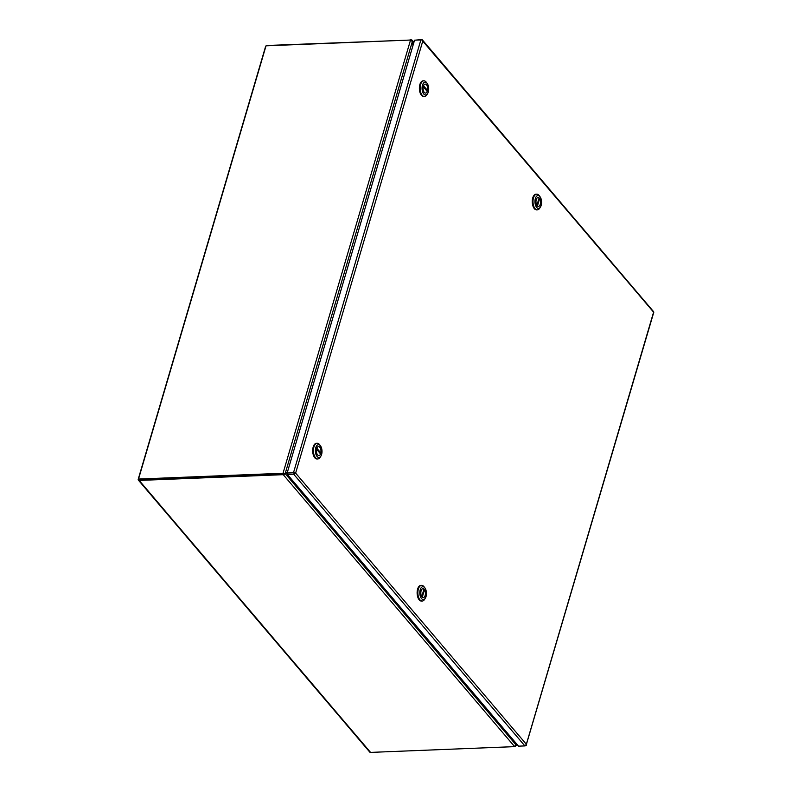<?xml version="1.0" encoding="UTF-8"?>
<svg xmlns="http://www.w3.org/2000/svg" width="792" height="792" viewBox="0 0 792 792"><rect width="100%" height="100%" fill="white"/><g stroke="black" fill="none" stroke-linecap="round" stroke-linejoin="round"><path stroke-width="1.19" d="M287.367 474.438L287.159 473.022L293.476 472.774A1.544 0.723 16.4 0 1 294.842 473.072L295.624 473.101L294.921 473.596A1.544 1.109 139.6 0 1 293.683 474.19L287.367 474.438L518.542 746.163L524.868 745.916A1.544 1.109 -40.4 0 0 526.096 745.322L526.333 744.282L526.373 745.203A1.544 0.723 16.4 0 1 525.819 745.569M415.186 40.154L421.591 39.6A1.544 1.109 139.6 0 1 422.502 40.105L422.76 41.125L422.235 40.224A1.544 0.723 -163.6 0 0 420.869 39.927L414.553 40.174L287.159 473.022M294.842 473.072L295.624 473.101L526.343 744.282L653.687 311.83A1.544 1.109 -40.4 0 0 653.558 311.632L422.383 39.907M526.175 745.143L653.766 312.355A1.544 0.723 -163.6 0 0 653.766 312.355L422.76 41.115L295.624 473.101L294.921 473.596M295.277 473.121L294.743 473.141M294.555 473.289L293.941 473.319M525.739 745.024L526.343 744.292M294.772 473.22L295.624 473.101M316.82 448.242L316.84 448.242A4.465 2.297 -92.3 0 1 318.523 446.619A4.465 2.297 -92.3 0 1 320.839 452.935L319.77 452.984M320.562 453.905A4.465 2.297 -92.3 0 1 318.879 455.529A4.465 2.297 -92.3 0 1 316.553 449.203L320.562 453.905M316.84 448.242L320.839 452.935M317.166 443.272L316.434 443.302A7.851 4.039 87.7 0 0 313.196 446.975A7.851 4.039 87.7 0 0 313.335 455.014A7.851 4.039 87.7 0 0 317.057 458.994L317.79 458.964A7.851 4.039 -92.3 0 1 315.523 457.766A7.851 4.039 -92.3 0 1 313.929 446.945A7.851 4.039 -92.3 0 1 317.166 443.272A7.851 4.039 -92.3 0 1 319.433 444.48A7.851 4.039 -92.3 0 1 319.651 444.757A7.851 4.039 -92.3 0 1 319.859 445.045M320.305 445.639A6.425 3.307 -92.3 0 1 320.483 445.866A6.425 3.307 -92.3 0 1 320.889 456.123A6.425 3.307 -92.3 0 1 317.097 456.509A6.425 3.307 -92.3 0 1 315.8 447.658A6.425 3.307 -92.3 0 1 320.305 445.639M320.889 456.123L320.156 457.291A7.851 4.039 -92.3 0 1 317.79 458.964M320.73 453.46A4.495 2.317 -92.3 0 1 318.879 455.568A4.495 2.317 -92.3 0 1 316.75 453.291A4.495 2.317 -92.3 0 1 316.671 448.688A4.495 2.317 -92.3 0 1 318.523 446.579A4.495 2.317 -92.3 0 1 320.651 448.856A4.495 2.317 -92.3 0 1 320.73 453.46M427.522 90.476L423.522 85.774A4.465 2.297 -92.3 0 1 425.205 84.15A4.465 2.297 -92.3 0 1 427.522 90.476L426.452 90.516M427.235 91.436A4.465 2.297 -92.3 0 1 425.561 93.06A4.465 2.297 -92.3 0 1 423.235 86.734L427.235 91.436M423.839 80.804L423.106 80.834A7.851 4.039 87.7 0 0 419.879 84.506A7.851 4.039 87.7 0 0 420.017 92.545A7.851 4.039 87.7 0 0 423.74 96.525L424.472 96.495A7.851 4.039 -92.3 0 1 422.205 95.297A7.851 4.039 -92.3 0 1 420.611 84.477A7.851 4.039 -92.3 0 1 423.839 80.804A7.851 4.039 -92.3 0 1 426.116 82.012A7.851 4.039 -92.3 0 1 426.334 82.289A7.851 4.039 -92.3 0 1 426.532 82.576M426.977 83.17A6.425 3.307 -92.3 0 1 427.165 83.398A6.425 3.307 -92.3 0 1 427.571 93.654A6.425 3.307 -92.3 0 1 423.779 94.04A6.425 3.307 -92.3 0 1 422.473 85.189A6.425 3.307 -92.3 0 1 426.977 83.17M427.571 93.654L426.838 94.822A7.851 4.039 -92.3 0 1 424.472 96.495M427.413 90.991A4.495 2.317 -92.3 0 1 425.561 93.1A4.495 2.317 -92.3 0 1 423.433 90.823A4.495 2.317 -92.3 0 1 423.344 86.219A4.495 2.317 -92.3 0 1 425.195 84.11A4.495 2.317 -92.3 0 1 427.333 86.387A4.495 2.317 -92.3 0 1 427.413 90.991M421.74 596.594L421.77 596.594A4.465 2.297 -92.3 0 1 420.918 591.683A4.465 2.297 -92.3 0 1 422.958 588.694A4.465 2.297 -92.3 0 1 423.977 589.099L421.77 596.594M423.789 589.733L424.492 589.713A4.465 2.297 -92.3 0 1 425.344 594.614A4.465 2.297 -92.3 0 1 423.314 597.604A4.465 2.297 -92.3 0 1 422.284 597.198L422.245 597.198M424.492 589.713L422.284 597.198M421.601 585.357L420.859 585.387A7.851 4.039 87.7 0 0 417.216 591.139A7.851 4.039 87.7 0 0 419.225 599.871A7.851 4.039 87.7 0 0 421.493 601.069L422.225 601.039A7.851 4.039 -92.3 0 1 419.958 599.841A7.851 4.039 -92.3 0 1 418.364 589.03A7.851 4.039 -92.3 0 1 421.601 585.357A7.851 4.039 -92.3 0 1 423.868 586.555A7.851 4.039 -92.3 0 1 424.086 586.832L424.918 587.941A6.425 3.307 -92.3 0 1 426.037 596.564A6.425 3.307 -92.3 0 1 425.324 598.198A6.425 3.307 -92.3 0 1 421.057 597.92A6.425 3.307 -92.3 0 1 420.225 589.733A6.425 3.307 -92.3 0 1 424.918 587.941M424.255 589.347A4.495 2.317 -92.3 0 1 425.403 594.346A4.495 2.317 -92.3 0 1 423.314 597.643A4.495 2.317 -92.3 0 1 422.017 596.96A4.495 2.317 -92.3 0 1 420.869 591.951A4.495 2.317 -92.3 0 1 422.958 588.654A4.495 2.317 -92.3 0 1 424.255 589.347M425.324 598.198L424.591 599.376A7.851 4.039 -92.3 0 1 422.225 601.039M138.382 480.13L369.765 752.093A1.544 1.109 -40.4 0 0 370.557 752.4L513.454 746.678A4.455 2.099 16.4 0 0 514.523 746.519L515.929 744.807L285.338 473.784L283.338 474.784L283.595 473.913A4.455 2.099 16.4 0 0 282.338 473.844L282.081 474.715L139.174 480.437A1.544 1.109 139.6 0 1 138.234 479.19L265.488 46.837A1.544 1.109 139.6 0 1 265.954 46.065M282.338 473.844L139.164 479.467M266.26 45.807A1.544 1.109 139.6 0 1 267.191 45.471L409.999 40.075M282.081 474.715A4.455 2.099 16.4 0 1 283.338 474.784L514.523 746.519M411.197 40.362L411.355 39.828A4.455 2.099 -163.6 0 0 410.098 39.758M287.189 472.903L285.655 473.586A4.455 2.297 -92.3 0 0 285.338 473.784L283.595 473.913M411.355 39.828L412.256 40.263L412.315 41.441M284.457 473.814A4.455 2.297 -92.3 0 1 284.773 473.626L287.318 472.487M515.651 742.767L515.859 744.163A4.455 2.297 -92.3 0 1 515.929 744.807M413.107 45.094L412.662 42.075A4.455 2.297 -92.3 0 1 412.592 41.431L413.77 42.818M282.645 473.834A3.564 2.554 -40.4 0 0 283.526 473.685L285.259 473.319L283.061 473.141A3.564 2.554 139.6 0 1 282.18 473.289L282.645 473.834L138.986 479.586L138.521 479.041L282.18 473.289M138.521 479.041L266.033 45.817L409.692 40.065A3.564 2.554 139.6 0 1 410.503 40.154L283.061 473.141L284.377 473.359M410.503 40.154L412.345 41.501A3.564 1.841 -92.3 0 1 412.394 41.808L412.959 45.589M287.338 472.398L285.417 473.26A3.564 1.841 -92.3 0 1 285.259 473.319L412.345 41.501M538.926 198.544L539.629 198.525A4.465 2.297 -92.3 0 1 540.481 203.425A4.465 2.297 -92.3 0 1 538.441 206.415A4.465 2.297 -92.3 0 1 537.422 206.009L537.382 206.009M536.877 205.405L536.907 205.405A4.465 2.297 -92.3 0 1 536.055 200.505A4.465 2.297 -92.3 0 1 538.085 197.505A4.465 2.297 -92.3 0 1 539.114 197.911L536.907 205.405M539.629 198.525L537.422 206.009M536.728 194.169L535.996 194.198A7.851 4.039 87.7 0 0 532.353 199.95A7.851 4.039 87.7 0 0 534.352 208.682A7.851 4.039 87.7 0 0 536.62 209.88L537.352 209.86A7.851 4.039 -92.3 0 1 535.085 208.652A7.851 4.039 -92.3 0 1 533.491 197.842A7.851 4.039 -92.3 0 1 536.728 194.169A7.851 4.039 -92.3 0 1 538.996 195.367A7.851 4.039 -92.3 0 1 539.223 195.644L540.045 196.753A6.425 3.307 -92.3 0 1 541.174 205.375A6.425 3.307 -92.3 0 1 540.461 207.009A6.425 3.307 -92.3 0 1 536.194 206.732A6.425 3.307 -92.3 0 1 535.362 198.544A6.425 3.307 -92.3 0 1 540.045 196.753M540.461 207.009L539.718 208.187A7.851 4.039 -92.3 0 1 537.352 209.86M537.144 205.772A4.495 2.317 -92.3 0 1 535.996 200.762A4.495 2.317 -92.3 0 1 538.085 197.465A4.495 2.317 -92.3 0 1 539.382 198.158A4.495 2.317 -92.3 0 1 540.53 203.158A4.495 2.317 -92.3 0 1 538.441 206.455A4.495 2.317 -92.3 0 1 537.144 205.772M515.374 746.193L515.919 744.747M516.691 743.995L516.236 745.529L516.176 744.737A3.564 1.841 -92.3 0 1 516.117 744.431L515.919 743.084M293.683 474.19L524.868 745.916M420.869 39.927L293.476 472.774M370.557 752.4L139.174 480.437M285.655 473.586L284.773 473.626M516.473 743.728L516.176 744.737M320.483 445.866L319.651 444.757M427.165 83.398L426.334 82.289M412.256 40.263L413.939 42.243M284.18 473.458L284.843 473.339"/></g></svg>
